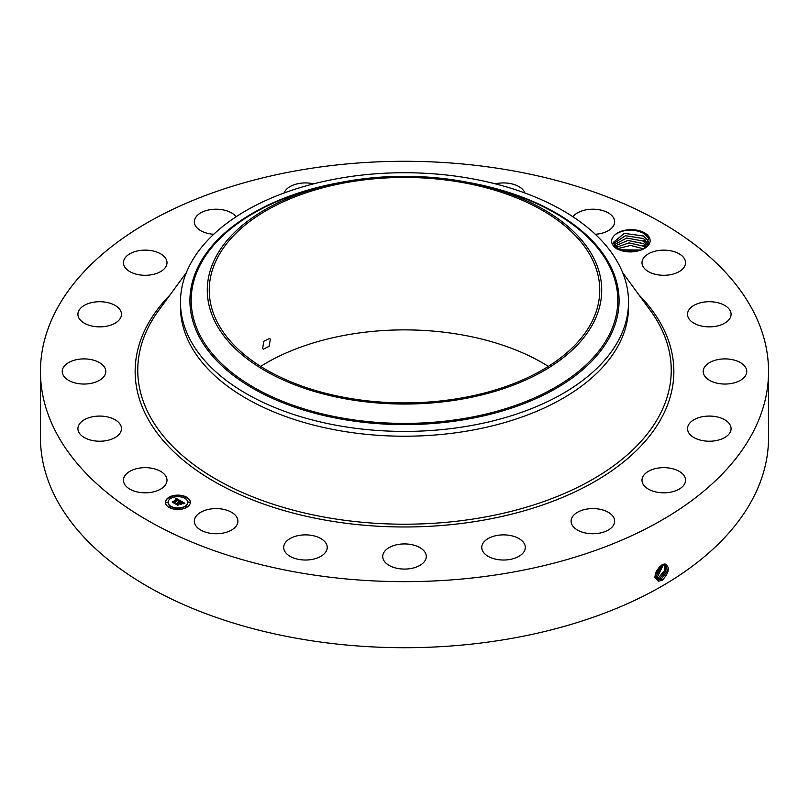 <?xml version="1.0" encoding="UTF-8"?>
<svg xmlns="http://www.w3.org/2000/svg" width="809" height="809" viewBox="0 0 809 809"><rect width="100%" height="100%" fill="white"/><g stroke="black" fill="none" stroke-linecap="round" stroke-linejoin="round"><path stroke-width="1.21" d="M768.55 371.473L768.55 437.527A364.05 210.178 180 0 1 506.99 639.211A364.05 210.178 180 0 1 40.45 437.527L40.45 371.473A364.05 210.178 180 0 1 302.01 169.789A364.05 210.178 180 0 1 768.55 371.473A364.05 210.178 180 0 1 506.99 573.156A364.05 210.178 180 0 1 40.45 371.473M664.937 563.964C670.155 566.866 669.336 572.246 662.47 580.124L658.506 581.236C653.197 577.161 654.329 571.72 661.924 564.925L662.895 564.449M641.871 249.698A19.022 10.982 180 0 0 644.571 248.403A19.022 10.982 180 0 0 649.374 237.543A19.022 10.982 180 0 0 634.104 229.786A19.022 10.982 180 0 0 615.427 234.428C609.875 239.353 610.34 244.176 616.822 248.889C624.983 252.63 633.326 252.904 641.871 249.698C633.669 252.479 626.358 252.459 619.927 249.647L614.294 244.945L613.586 242.215L624.275 233.366L643.489 235.985L647.938 240.516L643.549 236.046L624.406 233.366L613.586 242.225M166.118 476.693A21.782 12.58 180 0 1 166.998 480.233A21.782 12.58 180 0 1 148.32 492.681A21.782 12.58 180 0 1 124.323 483.772A21.782 12.58 180 0 1 123.443 480.233A21.782 12.58 180 0 1 142.121 467.784A21.782 12.58 180 0 1 166.118 476.693M77.927 428.285A21.782 12.58 180 0 1 100.013 416.079A21.782 12.58 180 0 1 121.481 428.649A21.782 12.58 180 0 1 121.471 429.013A21.782 12.58 180 0 1 99.386 441.229A21.782 12.58 180 0 1 77.917 428.649A21.782 12.58 180 0 1 77.927 428.285M63.496 367.246A21.782 12.58 180 0 1 87.726 359.085A21.782 12.58 180 0 1 105.797 371.473A21.782 12.58 180 0 1 104.523 375.7A21.782 12.58 180 0 1 80.293 383.86A21.782 12.58 180 0 1 62.232 371.473A21.782 12.58 180 0 1 63.496 367.246M82.447 306.611A21.782 12.58 180 0 1 106.727 302.394A21.782 12.58 180 0 1 121.481 314.296A21.782 12.58 180 0 1 116.941 321.972A21.782 12.58 180 0 1 92.671 326.199A21.782 12.58 180 0 1 77.917 314.296A21.782 12.58 180 0 1 82.447 306.611M132.929 252.327A21.782 12.58 180 0 1 155.389 251.589A21.782 12.58 180 0 1 166.998 262.713A21.782 12.58 180 0 1 157.512 273.098A21.782 12.58 180 0 1 135.052 273.836A21.782 12.58 180 0 1 123.443 262.713A21.782 12.58 180 0 1 132.929 252.327M213.718 234.276A21.782 12.58 180 0 1 194.342 221.777A21.782 12.58 180 0 1 209.986 209.713A21.782 12.58 180 0 1 236.097 216.772M284.121 192.987A21.782 12.58 180 0 1 306.085 182.925A21.782 12.58 180 0 1 313.649 183.845M495.351 183.845A21.782 12.58 180 0 1 516.84 185.544A21.782 12.58 180 0 1 524.879 192.987M572.903 216.772A21.782 12.58 180 0 1 590.813 209.258A21.782 12.58 180 0 1 610.856 214.678A21.782 12.58 180 0 1 614.658 221.777A21.782 12.58 180 0 1 595.282 234.276M684.677 259.173A21.782 12.58 180 0 1 685.557 262.713A21.782 12.58 180 0 1 666.879 275.161A21.782 12.58 180 0 1 642.882 266.252A21.782 12.58 180 0 1 642.002 262.713A21.782 12.58 180 0 1 660.68 250.264A21.782 12.58 180 0 1 684.677 259.173M731.073 314.661A21.782 12.58 180 0 1 708.987 326.866A21.782 12.58 180 0 1 687.519 314.296A21.782 12.58 180 0 1 687.529 313.932A21.782 12.58 180 0 1 709.614 301.717A21.782 12.58 180 0 1 731.083 314.296A21.782 12.58 180 0 1 731.073 314.661M745.504 375.7A21.782 12.58 180 0 1 721.274 383.86A21.782 12.58 180 0 1 703.203 371.473A21.782 12.58 180 0 1 704.477 367.246A21.782 12.58 180 0 1 728.707 359.085A21.782 12.58 180 0 1 746.768 371.473A21.782 12.58 180 0 1 745.504 375.7M726.553 436.334A21.782 12.58 180 0 1 702.273 440.551A21.782 12.58 180 0 1 687.519 428.649A21.782 12.58 180 0 1 692.059 420.973A21.782 12.58 180 0 1 716.329 416.746A21.782 12.58 180 0 1 731.083 428.649A21.782 12.58 180 0 1 726.553 436.334M676.071 490.618A21.782 12.58 180 0 1 653.611 491.356A21.782 12.58 180 0 1 642.002 480.233A21.782 12.58 180 0 1 651.488 469.847A21.782 12.58 180 0 1 673.948 469.109A21.782 12.58 180 0 1 685.557 480.233A21.782 12.58 180 0 1 676.071 490.618M599.014 533.232A21.782 12.58 180 0 1 571.093 521.168A21.782 12.58 180 0 1 586.747 509.104A21.782 12.58 180 0 1 614.658 521.168A21.782 12.58 180 0 1 599.014 533.232M502.915 560.02A21.782 12.58 180 0 1 481.759 547.45A21.782 12.58 180 0 1 504.159 534.88A21.782 12.58 180 0 1 525.314 547.45A21.782 12.58 180 0 1 502.915 560.02M397.179 568.343A21.782 12.58 180 0 1 382.718 556.501A21.782 12.58 180 0 1 411.821 544.659A21.782 12.58 180 0 1 426.282 556.501A21.782 12.58 180 0 1 397.179 568.343M292.16 557.401A21.782 12.58 180 0 1 283.686 547.45A21.782 12.58 180 0 1 295.851 536.165A21.782 12.58 180 0 1 318.766 537.489A21.782 12.58 180 0 1 327.24 547.45A21.782 12.58 180 0 1 315.075 558.736A21.782 12.58 180 0 1 292.16 557.401M198.144 528.267A21.782 12.58 180 0 1 194.342 521.168A21.782 12.58 180 0 1 209.693 509.154A21.782 12.58 180 0 1 234.104 514.069A21.782 12.58 180 0 1 237.907 521.168A21.782 12.58 180 0 1 222.556 533.182A21.782 12.58 180 0 1 198.144 528.267M186.677 507.395A12.448 7.19 180 0 1 173.116 508.952A12.448 7.19 180 0 1 165.43 502.308A12.448 7.19 180 0 1 169.081 497.232A12.448 7.19 180 0 1 182.642 495.674A12.448 7.19 180 0 1 190.327 502.308A12.448 7.19 180 0 1 186.677 507.395M654.977 576.605L656.675 579.234L658.213 579.719L661.297 578.941L667.334 571.255L666.11 564.369L664.836 564.045M615.427 234.428C624.376 228.977 633.963 228.694 644.197 233.558L648.697 238.24L644.197 248.616M190.327 502.46A12.448 7.19 0 0 0 182.521 495.947A12.448 7.19 0 0 0 169.081 497.535A12.448 7.19 0 0 0 165.44 502.46M661.904 580.447L661.327 578.951L667.304 571.245L666.09 564.358M661.327 578.951L658.243 579.74L656.675 579.234M260.64 366.396A195.252 112.734 180 0 1 349.528 334.441A195.252 112.734 180 0 1 548.36 366.396M628.532 302.07L628.532 306.874A224.032 129.339 180 0 1 467.572 430.985A224.032 129.339 180 0 1 180.468 306.874L180.468 302.07A224.032 129.339 180 0 1 189.528 265.655A224.032 129.339 180 0 1 341.428 177.96A224.032 129.339 180 0 1 628.532 302.07A224.032 129.339 180 0 1 619.472 338.486A224.032 129.339 180 0 1 467.572 426.181A224.032 129.339 180 0 1 180.468 302.07M168.08 502.46A9.809 5.663 0 0 0 168.07 502.611A9.809 5.663 0 0 0 174.127 507.85A9.809 5.663 0 0 0 184.816 506.616A9.809 5.663 0 0 0 187.688 502.611A9.809 5.663 0 0 0 187.678 502.46M185.039 497.919L186.454 497.919M185.039 507L186.454 507M188.305 502.46L189.71 502.46M169.303 507L170.719 507M177.171 508.881L178.587 508.881M169.303 497.919L170.719 497.919M177.171 496.038L178.587 496.038M166.047 502.46L167.463 502.46M656.089 578.759L660.033 578.162L665.837 571.124L665.413 564.116L665.807 571.124L660.033 578.162L656.099 578.779M459.472 398.341A195.252 112.734 180 0 1 209.248 290.178A195.252 112.734 180 0 1 349.528 182.005A195.252 112.734 180 0 1 599.752 290.178A195.252 112.734 180 0 1 459.472 398.341M270.348 339.153L269.579 338.425L263.825 341.267L262.622 348.487L263.36 349.205L269.094 346.353L270.348 339.153M170.942 498.304A9.809 5.663 0 0 0 168.07 502.308A9.809 5.663 0 0 0 174.127 507.536A9.809 5.663 0 0 0 184.816 506.313A9.809 5.663 0 0 0 187.688 502.308A9.809 5.663 0 0 0 181.631 497.08A9.809 5.663 0 0 0 170.942 498.304M185.21 497.464L186.505 497.768L185.21 497.464M185.21 506.545L186.505 506.849L185.21 506.545M188.477 502.005L189.761 502.308L188.477 502.005M169.475 506.545L170.77 506.849L169.475 506.545M177.343 508.426L178.637 508.73L177.343 508.426M170.547 498.071L169.263 497.768L170.547 498.071M178.415 496.19L177.131 495.887L178.415 496.19M167.291 502.622L165.997 502.308L167.291 502.622M593.735 322.235A197.214 113.857 180 0 1 348.972 399.434A197.214 113.857 180 0 1 215.265 258.122A197.214 113.857 180 0 1 327.908 185.251A197.214 113.857 180 0 1 481.092 185.251A197.214 113.857 180 0 1 593.735 322.235M648.646 243.489L647.938 240.546L648.616 244.116M180.437 500.811L178.789 501.145L179.072 500.498L178.263 499.891L174.077 502.773L172.327 501.762L177.141 499.598L175.401 499.305L177.424 499.436L175.24 499.163L175.866 498.152L180.437 500.811M180.387 501.084L178.769 501.317L180.387 501.084M178.87 500.771L178.213 500.225L174.34 502.46L174.228 503.228L172.266 502.086L174.127 503.046L178.202 500.093L178.87 500.771M184.867 503.299L183.077 503.602L183.198 502.824L181.843 501.924L180.043 502.965L181.863 502.177L183.107 503.259L181.853 502.298L180.367 503.158L182.217 503.471L180.609 504.401L179.719 503.147L177.768 504.846L175.877 503.754L177.009 503.825L178.658 502.874L177.929 502.611L178.951 502.702L177.96 502.399L179.274 502.52L180.872 500.993L184.867 503.299M184.685 503.613L183.026 503.805L184.695 503.532M180.7 504.664L182.318 503.623L180.7 504.664M179.719 503.532L177.919 505.352L175.684 504.068L177.808 505.17L179.729 503.41L180.508 503.987L179.719 503.532M613.738 243.489L625.468 235.702L643.549 238.594L648.444 244.449M648.454 244.439L643.489 238.524L625.418 235.682L613.738 243.479M175.866 498.152L180.104 500.862M177.141 499.598L173.308 501.813M180.882 501.307L184.401 503.34M180.892 501.58L179.274 502.52M178.658 502.874L177.009 503.825M176.473 504.098L177.009 504.128M180.953 503.491L181.671 503.785M180.367 503.158L180.953 503.795M177.838 505.301L177.94 504.755M658.809 577.414L664.3 571.002L664.614 564.045L664.27 571.002L658.779 577.393L655.735 578.162L658.809 577.414L659.396 578.91M645.42 238.726L643.489 241.072L626.621 238.038L614.203 244.753L626.672 238.058L643.549 241.133L647.938 245.623M643.489 241.072L647.938 245.592M654.532 577.404L657.555 576.645L663.704 564.176L657.525 576.625L654.501 577.383M643.489 243.61L627.845 240.445L615.002 246.017L627.784 240.475L643.549 243.671L646.876 246.512L643.489 243.61L645.42 241.274M656.291 575.866L662.642 564.561L656.261 575.856L654.977 576.392L656.291 575.866L656.878 577.363M645.42 243.812L643.489 246.148L629.119 242.902L616.185 247.291L629.068 242.933L643.549 246.209L645.552 247.685M643.489 246.148L645.572 247.665M655.068 575.078L661.357 565.248M655.068 575.047L661.327 565.269M643.742 248.848L630.545 245.42L617.894 248.565M617.914 248.575L630.524 245.44L643.721 248.859M655.512 573.116L659.699 566.522M655.533 573.055L659.648 566.563M641.041 250.011L620.382 249.85M641.072 250.001L620.351 249.839M636.744 251.205L624.437 251.144M636.804 251.184L624.376 251.124M638.989 294.951A269.357 155.51 180 0 1 480.334 520.693A269.357 155.51 180 0 1 193.513 468.148A269.357 155.51 180 0 1 170.011 294.951M622.647 272.623L650.193 310.252A266.737 154.003 180 0 1 479.595 517.982A266.737 154.003 180 0 1 205.405 472.699A266.737 154.003 180 0 1 158.807 310.252L186.353 272.623M658.344 581.368L658.243 579.74M660.65 579.679L660.063 578.182M467.845 182.349A214.587 123.888 180 0 1 610.401 335.593A214.587 123.888 180 0 1 344.088 419.588A214.587 123.888 180 0 1 198.599 265.837A214.587 123.888 180 0 1 341.155 182.349M481.092 185.251L487.342 186.768A213.303 123.15 180 0 1 609.177 334.926A213.303 123.15 180 0 1 344.442 418.425A213.303 123.15 180 0 1 199.823 265.585A213.303 123.15 180 0 1 321.658 186.768L327.908 185.251M658.132 578.132L657.555 576.645M655.624 576.595L655.037 575.098M616.822 248.889L618.754 249.061"/></g></svg>
